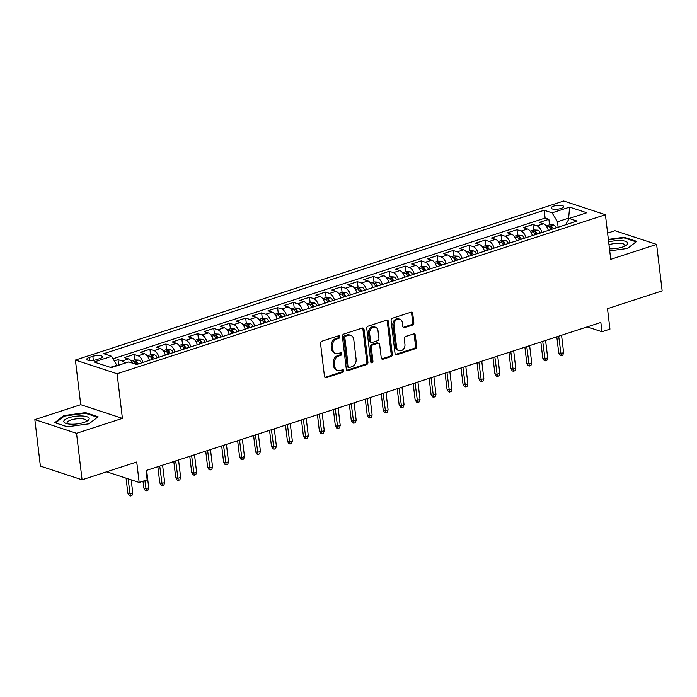 <?xml version="1.0" encoding="UTF-8"?>
<svg xmlns="http://www.w3.org/2000/svg" width="697" height="697" viewBox="0 0 697 697"><rect width="100%" height="100%" fill="white"/><g stroke="black" fill="none" stroke-linecap="round" stroke-linejoin="round"><path stroke-width="1.05" d="M339.787 336.712A1.35 1.08 108.2 0 0 338.542 335.788L321.901 341.208A1.925 1.542 108.2 0 0 320.55 343.543L324.471 376.397A1.925 1.542 108.2 0 0 326.248 377.713L342.898 372.294A1.35 1.08 108.2 0 0 342.593 369.741L340.441 370.438A6.177 4.923 108.2 0 1 337.81 370.464A6.177 4.923 108.2 0 1 334.726 366.23L334.403 363.494A6.177 4.923 108.2 0 1 338.716 356.019L340.868 355.313A1.35 1.08 108.2 0 0 340.563 352.76L338.411 353.466A6.177 4.923 108.2 0 1 335.788 353.492A6.177 4.923 108.2 0 1 332.704 349.258L332.373 346.514A6.177 4.923 108.2 0 1 336.695 339.047L338.847 338.341A1.35 1.08 108.2 0 0 339.787 336.712M335.788 353.492L334.665 353.118A6.177 4.923 108.2 0 1 331.58 348.883L331.249 346.148A6.177 4.923 108.2 0 1 335.571 338.672L337.723 337.975A1.35 1.08 108.2 0 0 338.481 335.806M324.915 377.391A1.925 1.542 108.2 0 0 325.124 377.338L341.765 371.919A1.35 1.08 108.2 0 0 342.532 369.758M337.81 370.464L336.686 370.098A6.177 4.923 108.2 0 1 333.602 365.864L333.271 363.12A6.177 4.923 108.2 0 1 337.592 355.653L339.744 354.947A1.35 1.08 108.2 0 0 340.511 352.778M553.766 206.094A6.29 1.917 -6.8 0 0 551.127 208.028A6.29 1.917 -6.8 0 0 554.603 209.309A6.29 1.917 -6.8 0 0 560.98 208.464A6.29 1.917 -6.8 0 0 563.62 206.539A6.29 1.917 -6.8 0 0 560.153 205.258A6.29 1.917 -6.8 0 0 553.766 206.094M412.485 325.072A1.925 1.542 108.2 0 0 413.835 322.737L412.729 313.519A1.925 1.542 108.2 0 0 410.951 312.204L392.463 318.224A1.925 1.542 108.2 0 0 391.113 320.559L395.033 353.414A1.925 1.542 108.2 0 0 396.82 354.729L415.299 348.709A1.925 1.542 108.2 0 0 416.649 346.374L415.325 335.24A1.925 1.542 108.2 0 0 413.539 333.924L405.628 336.503A1.925 1.542 108.2 0 0 404.277 338.838L404.94 344.362A5.158 4.121 108.2 0 1 403.336 349.275A5.158 4.121 108.2 0 1 399.137 350.626A5.158 4.121 108.2 0 1 396.558 347.089L393.979 325.455A5.158 4.121 108.2 0 1 395.574 320.542A5.158 4.121 108.2 0 1 399.782 319.191A5.158 4.121 108.2 0 1 402.361 322.728L402.788 326.335A1.925 1.542 108.2 0 0 404.574 327.651L412.485 325.072L411.352 324.706A1.925 1.542 108.2 0 0 412.702 322.371L411.605 313.153A1.925 1.542 108.2 0 0 411.16 312.151M76.539 433.316L122.411 418.374L80.73 404.678L34.85 419.62L76.539 433.316L82.08 479.806L136.734 462.006L139.173 482.463L147.154 479.867L146.048 470.562L600.849 322.441L601.955 331.737L609.936 329.141L607.496 308.684L662.15 290.884L656.609 244.394L614.92 230.698L607.601 233.086M122.411 418.374L117.096 373.749L605.405 214.711L610.729 259.336L656.609 244.394M364.017 329.385A1.925 1.542 108.2 0 0 362.231 328.069L343.752 334.09A1.925 1.542 108.2 0 0 342.401 336.424L346.322 369.279A1.925 1.542 108.2 0 0 348.099 370.595L366.587 364.575A1.925 1.542 108.2 0 0 367.938 362.24L364.017 329.385L362.893 329.019A1.925 1.542 108.2 0 0 362.44 328.017M368.112 326.161L386.591 320.141A1.925 1.542 108.2 0 1 388.377 321.456L392.289 354.311A1.925 1.542 108.2 0 1 390.947 356.646L383.036 359.216A1.925 1.542 108.2 0 1 381.25 357.901L379.665 344.579A1.925 1.542 108.2 0 0 377.879 343.264L372.634 344.971A1.925 1.542 108.2 0 0 371.283 347.306L372.939 361.185A1.35 1.08 108.2 0 1 370.743 361.9L366.761 328.496A1.925 1.542 108.2 0 1 368.112 326.161M82.08 479.806L40.391 466.11L34.85 419.62M549.541 224.835L548.879 219.302L539.312 222.421L543.416 223.772L537.038 225.854A7.867 4.095 72 0 1 541.961 232.502M533.588 230.027L532.926 224.504L523.351 227.623L527.463 228.973L521.077 231.047A7.867 4.095 72 0 1 526.008 237.694M517.627 235.229L516.965 229.696L507.39 232.815L511.502 234.166L505.125 236.248A7.867 4.095 72 0 1 510.047 242.896M501.666 240.421L501.012 234.898L491.437 238.017L495.55 239.367L489.163 241.45A7.867 4.095 72 0 1 494.095 248.088M485.713 245.623L485.051 240.09L475.476 243.209L479.588 244.56L473.202 246.642A7.867 4.095 72 0 1 478.133 253.29M469.752 250.815L469.09 245.292L459.515 248.411L463.627 249.761L457.249 251.844A7.867 4.095 72 0 1 462.172 258.482M453.791 256.017L453.137 250.484L443.562 253.603L447.674 254.954L441.288 257.036A7.867 4.095 72 0 1 446.219 263.684M437.838 261.218L437.176 255.686L427.601 258.805L431.713 260.155L425.336 262.238A7.867 4.095 72 0 1 430.258 268.876M421.877 266.411L421.223 260.887L411.648 263.997L415.76 265.357L409.374 267.43A7.867 4.095 72 0 1 414.297 274.078M405.924 271.612L405.262 266.08L395.687 269.199L399.799 270.549L393.413 272.632A7.867 4.095 72 0 1 398.344 279.27M389.963 276.805L389.301 271.281L379.726 274.4L383.838 275.751L377.46 277.824A7.867 4.095 72 0 1 382.383 284.472M374.001 282.006L373.348 276.474L363.773 279.593L367.885 280.943L361.499 283.026A7.867 4.095 72 0 1 366.43 289.664M358.049 287.199L357.387 281.675L347.812 284.794L351.924 286.145L345.538 288.218A7.867 4.095 72 0 1 350.469 294.866M342.088 292.4L341.425 286.868L331.859 289.987L335.971 291.337L329.585 293.42A7.867 4.095 72 0 1 334.508 300.067M326.135 297.593L325.473 292.069L315.898 295.188L320.01 296.539L313.624 298.612A7.867 4.095 72 0 1 318.555 305.26M310.174 302.794L309.512 297.262L299.937 300.381L304.049 301.731L297.671 303.814A7.867 4.095 72 0 1 302.594 310.461M294.212 307.987L293.559 302.463L283.984 305.582L288.096 306.933L281.71 309.006A7.867 4.095 72 0 1 286.641 315.654M278.26 313.188L277.598 307.656L268.023 310.775L272.135 312.125L265.749 314.208A7.867 4.095 72 0 1 270.68 320.855M262.299 318.381L261.636 312.857L252.061 315.976L256.174 317.327L249.796 319.4A7.867 4.095 72 0 1 254.719 326.048M246.337 323.582L245.684 318.05L236.109 321.169L240.221 322.519L233.835 324.602A7.867 4.095 72 0 1 238.766 331.249M230.385 328.775L229.722 323.251L220.147 326.37L224.26 327.721L217.882 329.803A7.867 4.095 72 0 1 222.805 336.442M214.423 333.976L213.77 328.444L204.195 331.563L208.307 332.913L201.921 334.996A7.867 4.095 72 0 1 206.852 341.643M198.471 339.178L197.809 333.645L188.234 336.764L192.346 338.115L185.96 340.197A7.867 4.095 72 0 1 190.891 346.836M182.509 344.37L181.847 338.838L172.272 341.957L176.385 343.307L170.007 345.39A7.867 4.095 72 0 1 174.93 352.037M166.548 349.572L165.895 344.039L156.32 347.158L160.432 348.509L154.046 350.591A7.867 4.095 72 0 1 158.977 357.23M150.596 354.764L149.933 349.241L140.358 352.351L144.471 353.71L138.084 355.784A7.867 4.095 72 0 1 143.016 362.431M134.634 359.966L133.972 354.433L124.406 357.552L128.518 358.903A7.867 4.095 72 0 1 132.517 363.154M96.334 359.722L99.845 358.58A6.099 1.856 -6.8 0 0 102.407 356.707A6.099 1.856 -6.8 0 0 99.035 355.47A6.099 1.856 -6.8 0 0 92.858 356.28L89.347 357.43A6.099 1.856 -6.8 0 0 86.785 359.295A6.099 1.856 -6.8 0 0 90.148 360.541A6.099 1.856 -6.8 0 0 96.334 359.722M117.096 373.749L75.407 360.053L563.716 201.015L605.405 214.711M548.879 219.302L545.106 218.065L544.174 210.259L103.74 353.701L111.625 356.289L117.079 365.716M544.174 210.259L552.068 212.846L569.615 207.131L586.743 212.759L569.188 218.475L577.072 221.062L136.638 364.505L128.753 361.917L111.198 367.633L94.069 362.004L111.625 356.289M118.682 365.158L118.02 359.635L122.132 360.985A7.867 4.095 72 0 1 124.876 363.181M133.972 354.433L138.084 355.784M149.933 349.241L154.046 350.591M165.895 344.039L170.007 345.39M181.847 338.838L185.96 340.197M197.809 333.645L201.921 334.996M213.77 328.444L217.882 329.803M229.722 323.251L233.835 324.602M245.684 318.05L249.796 319.4M261.636 312.857L265.749 314.208M277.598 307.656L281.71 309.006M293.559 302.463L297.671 303.814M309.512 297.262L313.624 298.612M325.473 292.069L329.585 293.42M341.425 286.868L345.538 288.218M357.387 281.675L361.499 283.026M373.348 276.474L377.46 277.824M389.301 271.281L393.413 272.632M405.262 266.08L409.374 267.43M421.223 260.887L425.336 262.238M437.176 255.686L441.288 257.036M453.137 250.484L457.249 251.844M469.09 245.292L473.202 246.642M485.051 240.09L489.163 241.45M501.012 234.898L505.125 236.248M516.965 229.696L521.077 231.047M532.926 224.504L537.038 225.854M545.106 218.065L113.114 358.755M118.02 359.635L114.36 360.819M568.752 219.189L568.63 218.126L557.461 221.768L558.114 227.239M117.018 365.211L110.387 367.371M80.73 404.678L75.407 360.053M587.188 326.893L601.955 331.737M106.693 471.791L139.173 482.463M569.432 218.396L568.63 218.126L569.615 207.131M565.615 224.8L569.188 218.475M149.402 360.349A7.867 4.095 -108 0 0 144.471 353.71M165.355 355.156A7.867 4.095 -108 0 0 160.432 348.509M181.316 349.955A7.867 4.095 -108 0 0 176.385 343.307M197.277 344.762A7.867 4.095 -108 0 0 192.346 338.115M213.23 339.561A7.867 4.095 -108 0 0 208.307 332.913M229.191 334.368A7.867 4.095 -108 0 0 224.26 327.721M245.144 329.167A7.867 4.095 -108 0 0 240.221 322.519M261.105 323.974A7.867 4.095 -108 0 0 256.174 317.327M277.066 318.773A7.867 4.095 -108 0 0 272.135 312.125M293.019 313.58A7.867 4.095 -108 0 0 288.096 306.933M308.98 308.379A7.867 4.095 -108 0 0 304.049 301.731M324.933 303.178A7.867 4.095 -108 0 0 320.01 296.539M340.894 297.985A7.867 4.095 -108 0 0 335.971 291.337M356.855 292.784A7.867 4.095 -108 0 0 351.924 286.145M372.808 287.591A7.867 4.095 -108 0 0 367.885 280.943M388.769 282.39A7.867 4.095 -108 0 0 383.838 275.751M404.73 277.197A7.867 4.095 -108 0 0 399.799 270.549M420.683 271.996A7.867 4.095 -108 0 0 415.76 265.357M436.644 266.803A7.867 4.095 -108 0 0 431.713 260.155M452.597 261.602A7.867 4.095 -108 0 0 447.674 254.954M468.558 256.409A7.867 4.095 -108 0 0 463.627 249.761M484.52 251.208A7.867 4.095 -108 0 0 479.588 244.56M500.472 246.015A7.867 4.095 -108 0 0 495.55 239.367M516.433 240.813A7.867 4.095 -108 0 0 511.502 234.166M532.386 235.621A7.867 4.095 -108 0 0 527.463 228.973M548.347 230.419A7.867 4.095 -108 0 0 543.416 223.772M557.461 221.768L552.068 212.846M88.989 423.837L98.111 416.762L85.557 412.633L63.88 415.586L54.758 422.67L67.313 426.791L88.989 423.837M609.718 250.868L627.57 248.428L636.692 241.354L624.137 237.233L608.35 239.385M63.976 416.353L63.88 415.586M85.644 413.338L85.557 412.633M624.224 237.93L624.137 237.233M346.766 370.281A1.925 1.542 108.2 0 0 346.975 370.229L365.463 364.209A1.925 1.542 108.2 0 0 366.805 361.874L362.893 329.019M345.782 336.085A1.35 1.08 108.2 0 0 344.832 337.723L348.273 366.561A1.35 1.08 108.2 0 0 349.519 367.476L351.793 366.744A6.177 4.923 108.2 0 0 356.106 359.269L353.762 339.552A6.177 4.923 108.2 0 0 350.669 335.318A6.177 4.923 108.2 0 0 348.047 335.344L345.782 336.085L344.649 335.719A1.35 1.08 108.2 0 0 343.708 337.348L344.832 337.723M348.944 367.485L347.82 367.119A1.35 1.08 108.2 0 1 347.15 366.186L343.708 337.348M350.669 335.318L349.546 334.952A6.177 4.923 108.2 0 0 346.923 334.978L348.047 335.344M344.649 335.719L346.923 334.978M381.695 358.903A1.925 1.542 108.2 0 0 381.904 358.85L389.815 356.272A1.925 1.542 108.2 0 0 391.165 353.937L387.244 321.082A1.925 1.542 108.2 0 0 386.8 320.089M378.698 343.255L377.574 342.889A1.925 1.542 108.2 0 0 376.746 342.898L371.501 344.606A1.925 1.542 108.2 0 0 370.151 346.94L371.806 360.811L372.939 361.185M370.926 362.423A1.35 1.08 108.2 0 0 371.806 360.811M378.009 330.753A5.158 4.121 108.2 0 0 375.43 327.215A5.158 4.121 108.2 0 0 371.231 328.566A5.158 4.121 108.2 0 0 369.628 333.48L370.543 341.103A1.925 1.542 108.2 0 0 372.329 342.419L377.574 340.711A1.925 1.542 108.2 0 0 378.924 338.376L378.009 330.753M375.43 327.215L374.306 326.841A5.158 4.121 108.2 0 0 370.107 328.191A5.158 4.121 108.2 0 0 368.504 333.114L369.628 333.48M371.501 342.427L370.377 342.053A1.925 1.542 108.2 0 1 369.41 340.737L368.504 333.114M403.232 327.329A1.925 1.542 108.2 0 0 403.45 327.276L411.352 324.706M399.782 319.191L398.649 318.817A5.158 4.121 108.2 0 0 394.45 320.167A5.158 4.121 108.2 0 0 392.855 325.09L393.979 325.455M399.137 350.626L398.013 350.26A5.158 4.121 108.2 0 1 395.434 346.723L392.855 325.09M395.478 354.416A1.925 1.542 108.2 0 0 395.687 354.364L414.175 348.343A1.925 1.542 108.2 0 0 415.525 346.008L414.192 334.874A1.925 1.542 108.2 0 0 413.748 333.872M119.039 365.08L117.079 365.681M132.77 492.988L131.968 495.462L130.374 495.985L129.241 495.611L127.865 493.258L129.895 493.92L132.77 492.988L131.202 479.841M130.374 495.985L128.091 478.822M127.865 493.258L126.061 478.151M69.16 417.677A12.781 3.886 -6.8 0 0 66.171 423.48A12.781 3.886 -6.8 0 0 83.806 422.495A12.781 3.886 -6.8 0 0 87.308 420.962A12.781 3.886 -6.8 0 0 85.165 416.292A12.781 3.886 -6.8 0 0 69.16 417.677M85.801 421.737A9.671 2.945 -6.8 0 0 86.289 420.639A9.671 2.945 -6.8 0 0 80.948 418.662A9.671 2.945 -6.8 0 0 71.138 419.96A9.671 2.945 -6.8 0 0 67.078 422.931A9.671 2.945 -6.8 0 0 67.818 423.881M55.516 422.913L64.316 416.092L85.322 413.225L97.484 417.224L88.955 423.846M609.474 248.794A12.781 3.886 -6.8 0 0 625.889 245.553A12.781 3.886 -6.8 0 0 627.709 242.957A12.781 3.886 -6.8 0 0 608.655 241.99M624.381 246.329A9.671 2.945 -6.8 0 0 624.869 245.231A9.671 2.945 -6.8 0 0 624.834 245.065A9.671 2.945 -6.8 0 0 618.875 243.236A9.671 2.945 -6.8 0 0 608.995 244.804M608.411 239.934L623.902 237.825L636.065 241.815L627.535 248.437M131.236 361.072L134.896 359.879L138.747 360.096A5.21 2.71 72 0 1 141.378 362.963M138.346 363.947A5.21 2.71 -108 0 0 136.586 361.595C135.044 361.212 134.408 361.421 134.678 362.213A5.21 2.71 72 0 1 136.351 364.418M136.586 361.595L136.908 364.27A2.657 1.385 72 0 1 136.995 364.392M148.722 487.787L147.921 490.27L146.326 490.784L145.203 490.418L143.826 488.057L145.856 488.728L148.722 487.787L146.649 470.37M146.326 490.784L144.88 480.599M143.826 488.057L143.007 481.218M147.198 355.871L150.857 354.677L154.708 354.904A5.21 2.71 72 0 1 157.339 357.77M154.307 358.755A5.21 2.71 -108 0 0 152.547 356.394C151.005 356.01 150.369 356.219 150.63 357.021A5.21 2.71 72 0 1 152.39 359.382M152.547 356.394L152.87 359.068A2.657 1.385 72 0 1 152.957 359.19M164.684 482.594L163.882 485.068L162.288 485.591L161.155 485.217L159.779 482.864L161.809 483.526L164.684 482.594L162.601 465.169M162.288 485.591L159.735 466.11M159.779 482.864L157.853 466.72M163.15 350.678L166.818 349.485L170.66 349.702A5.21 2.71 72 0 1 173.292 352.569M170.26 353.553A5.21 2.71 -108 0 0 168.508 351.201C166.966 350.818 166.322 351.027 166.592 351.819A5.21 2.71 72 0 1 168.352 354.181M168.508 351.201L168.822 353.876A2.657 1.385 72 0 1 168.909 353.998M180.636 477.393L179.843 479.876L178.24 480.39L177.116 480.024L175.74 477.663L177.77 478.334L180.636 477.393L178.563 459.976M178.24 480.39L175.688 460.909M175.74 477.663L173.814 461.519M179.112 345.477L182.771 344.283L186.622 344.51A5.21 2.71 72 0 1 189.253 347.376M186.221 348.361A5.21 2.71 -108 0 0 184.461 346C182.919 345.616 182.283 345.825 182.544 346.627A5.21 2.71 72 0 1 184.304 348.979M184.461 346L184.783 348.674A2.657 1.385 72 0 1 184.871 348.796M196.598 472.2L195.796 474.674L194.202 475.197L193.078 474.823L191.701 472.47L193.722 473.132L196.598 472.2L194.524 454.775M194.202 475.197L191.649 455.716M191.701 472.47L189.776 456.326M195.073 340.284L198.732 339.09L202.583 339.308A5.21 2.71 72 0 1 205.214 342.175M202.182 343.159A5.21 2.71 -108 0 0 200.422 340.807C198.88 340.424 198.244 340.633 198.506 341.425A5.21 2.71 72 0 1 200.266 343.787M200.422 340.807L200.736 343.482A2.657 1.385 72 0 1 200.823 343.604M212.559 466.999L211.757 469.482L210.163 469.996L209.03 469.63L207.654 467.269L209.684 467.94L212.559 466.999L210.477 449.582M210.163 469.996L207.61 450.515M207.654 467.269L205.728 451.125M211.025 335.083L214.685 333.889L218.536 334.116A5.21 2.71 72 0 1 221.167 336.973M218.135 337.967A5.21 2.71 -108 0 0 216.375 335.606C214.833 335.222 214.197 335.431 214.467 336.233A5.21 2.71 72 0 1 216.218 338.585M216.375 335.606L216.697 338.28A2.657 1.385 72 0 1 216.784 338.402M228.511 461.806L227.71 464.28L226.116 464.803L224.992 464.429L223.615 462.076L225.645 462.738L228.511 461.806L226.438 444.381M226.116 464.803L223.563 445.322M223.615 462.076L221.69 445.932M226.987 329.881L230.646 328.696L234.497 328.914A5.21 2.71 72 0 1 237.128 331.781M234.096 332.765A5.21 2.71 -108 0 0 232.336 330.413C230.794 330.029 230.158 330.239 230.419 331.031A5.21 2.71 72 0 1 232.179 333.393M232.336 330.413L232.659 333.088A2.657 1.385 72 0 1 232.746 333.21M244.473 456.605L243.671 459.088L242.077 459.602L240.953 459.236L239.568 456.875L241.598 457.546L244.473 456.605L242.39 439.188M242.077 459.602L239.524 440.121M239.568 456.875L237.642 440.731M242.939 324.689L246.607 323.495L250.45 323.713A5.21 2.71 72 0 1 253.081 326.579M250.049 327.573A5.21 2.71 -108 0 0 248.298 325.211C246.755 324.828 246.111 325.037 246.381 325.839A5.21 2.71 72 0 1 248.141 328.191M248.298 325.211L248.611 327.886A2.657 1.385 72 0 1 248.698 328.008M260.434 451.412L259.632 453.886L258.029 454.409L256.905 454.035L255.529 451.682L257.559 452.344L260.434 451.412L258.352 433.987M258.029 454.409L255.477 434.928M255.529 451.682L253.603 435.538M258.901 319.487L262.56 318.302L266.411 318.52A5.21 2.71 72 0 1 269.042 321.387M266.01 322.371A5.21 2.71 -108 0 0 264.25 320.01C262.708 319.635 262.072 319.836 262.333 320.637A5.21 2.71 72 0 1 264.093 322.999M264.25 320.01L264.572 322.694A2.657 1.385 72 0 1 264.66 322.816M276.387 446.211L275.585 448.694L273.991 449.208L272.867 448.842L271.49 446.481L273.512 447.152L276.387 446.211L274.313 428.794M273.991 449.208L271.438 429.727M271.49 446.481L269.565 430.337M274.862 314.295L278.521 313.101L282.372 313.319A5.21 2.71 72 0 1 285.003 316.185M281.971 317.179A5.21 2.71 -108 0 0 280.211 314.817C278.669 314.434 278.033 314.643 278.295 315.445A5.21 2.71 72 0 1 280.055 317.797M280.211 314.817L280.525 317.492A2.657 1.385 72 0 1 280.621 317.614M292.348 441.018L291.546 443.492L289.952 444.015L288.819 443.64L287.443 441.288L289.473 441.95L292.348 441.018L290.266 423.593M289.952 444.015L287.399 424.525M287.443 441.288L285.517 425.144M290.815 309.093L294.483 307.9L298.325 308.126A5.21 2.71 72 0 1 300.956 310.993M297.924 311.977A5.21 2.71 -108 0 0 296.164 309.616C294.622 309.241 293.986 309.442 294.256 310.243A5.21 2.71 72 0 1 296.007 312.604M296.164 309.616L296.486 312.3A2.657 1.385 72 0 1 296.573 312.422M308.301 435.817L307.499 438.291L305.905 438.814L304.781 438.448L303.404 436.087L305.434 436.758L308.301 435.817L306.227 418.4M305.905 438.814L303.352 419.333M303.404 436.087L301.479 419.942M306.776 303.901L310.435 302.707L314.286 302.925A5.21 2.71 72 0 1 316.917 305.791M313.885 306.785A5.21 2.71 -108 0 0 312.125 304.423C310.583 304.04 309.947 304.249 310.209 305.042A5.21 2.71 72 0 1 311.968 307.403M312.125 304.423L312.448 307.098A2.657 1.385 72 0 1 312.535 307.22M324.262 430.624L323.46 433.098L321.866 433.621L320.742 433.246L319.365 430.894L321.387 431.556L324.262 430.624L322.188 413.199M321.866 433.621L319.313 414.131M319.365 430.894L317.44 414.75M322.728 298.699L326.396 297.506L330.247 297.732A5.21 2.71 72 0 1 332.87 300.599M329.838 301.583A5.21 2.71 -108 0 0 328.087 299.222C326.544 298.839 325.9 299.048 326.17 299.849A5.21 2.71 72 0 1 327.93 302.21M328.087 299.222L328.4 301.897A2.657 1.385 72 0 1 328.487 302.028M340.223 425.423L339.422 427.897L337.827 428.42L336.695 428.054L335.318 425.693L337.348 426.355L340.223 425.423L338.141 407.998M337.827 428.42L335.266 408.939M335.318 425.693L333.393 409.548M338.69 293.507L342.349 292.313L346.2 292.531A5.21 2.71 72 0 1 348.831 295.397M345.799 296.391A5.21 2.71 -108 0 0 344.039 294.029C342.497 293.646 341.861 293.855 342.131 294.648A5.21 2.71 72 0 1 343.882 297.009M344.039 294.029L344.362 296.704A2.657 1.385 72 0 1 344.449 296.826M356.176 420.23L355.374 422.704L353.78 423.227L352.656 422.852L351.279 420.491L353.309 421.162L356.176 420.23L354.102 402.805M353.78 423.227L351.227 403.737M351.279 420.491L349.354 404.347M354.651 288.305L358.31 287.112L362.161 287.338A5.21 2.71 72 0 1 364.792 290.205M361.76 291.189A5.21 2.71 -108 0 0 360 288.828C358.458 288.445 357.822 288.654 358.084 289.455A5.21 2.71 72 0 1 359.844 291.816M360 288.828L360.323 291.503A2.657 1.385 72 0 1 360.41 291.634M372.137 415.029L371.335 417.503L369.741 418.026L368.608 417.66L367.232 415.299L369.262 415.961L372.137 415.029L370.055 397.604M369.741 418.026L367.188 398.545M367.232 415.299L365.306 399.154M370.604 283.113L374.272 281.919L378.114 282.137A5.21 2.71 72 0 1 380.745 285.003M377.713 285.997A5.21 2.71 -108 0 0 375.962 283.635C374.42 283.252 373.775 283.461 374.045 284.254A5.21 2.71 72 0 1 375.805 286.615M375.962 283.635L376.275 286.31A2.657 1.385 72 0 1 376.363 286.432M388.09 409.827L387.297 412.31L385.694 412.824L384.57 412.458L383.193 410.097L385.223 410.768L388.09 409.827L386.016 392.411M385.694 412.824L383.141 393.343M383.193 410.097L381.268 393.953M386.565 277.911L390.224 276.718L394.075 276.944A5.21 2.71 72 0 1 396.706 279.811M393.674 280.795A5.21 2.71 -108 0 0 391.914 278.434C390.372 278.051 389.736 278.26 389.998 279.061A5.21 2.71 72 0 1 391.758 281.422M391.914 278.434L392.237 281.109A2.657 1.385 72 0 1 392.324 281.231M404.051 404.635L403.249 407.109L401.655 407.632L400.531 407.257L399.154 404.905L401.176 405.567L404.051 404.635L401.977 387.21M401.655 407.632L399.102 388.151M399.154 404.905L397.229 388.76M402.526 272.719L406.185 271.525L410.036 271.743A5.21 2.71 72 0 1 412.668 274.609M409.636 275.594A5.21 2.71 -108 0 0 407.876 273.241C406.334 272.858 405.698 273.067 405.959 273.86A5.21 2.71 72 0 1 407.719 276.221M407.876 273.241L408.189 275.916A2.657 1.385 72 0 1 408.276 276.038M420.012 399.433L419.211 401.916L417.616 402.43L416.484 402.064L415.107 399.703L417.137 400.374L420.012 399.433L417.93 382.017M417.616 402.43L415.063 382.949M415.107 399.703L413.182 383.559M418.479 267.517L422.138 266.324L425.989 266.55A5.21 2.71 72 0 1 428.62 269.417M425.588 270.401A5.21 2.71 -108 0 0 423.828 268.04C422.286 267.657 421.65 267.866 421.92 268.667A5.21 2.71 72 0 1 423.671 271.028M423.828 268.04L424.151 270.715A2.657 1.385 72 0 1 424.238 270.837M435.965 394.241L435.163 396.715L433.569 397.238L432.445 396.863L431.068 394.511L433.098 395.173L435.965 394.241L433.891 376.816M433.569 397.238L431.016 377.757M431.068 394.511L429.143 378.366M434.44 262.325L438.099 261.131L441.95 261.349A5.21 2.71 72 0 1 444.581 264.215M441.549 265.2A5.21 2.71 -108 0 0 439.79 262.847C438.247 262.464 437.611 262.673 437.873 263.466A5.21 2.71 72 0 1 439.633 265.827M439.79 262.847L440.112 265.522A2.657 1.385 72 0 1 440.199 265.644M451.926 389.039L451.125 391.522L449.53 392.036L448.406 391.67L447.021 389.309L449.051 389.98L451.926 389.039L449.844 371.623M449.53 392.036L446.977 372.555M447.021 389.309L445.095 373.165M450.393 257.123L454.061 255.93L457.903 256.156A5.21 2.71 72 0 1 460.534 259.023M457.502 260.007A5.21 2.71 -108 0 0 455.751 257.646C454.209 257.263 453.564 257.472 453.834 258.273A5.21 2.71 72 0 1 455.594 260.626M455.751 257.646L456.065 260.321A2.657 1.385 72 0 1 456.152 260.443M467.887 383.847L467.086 386.321L465.483 386.844L464.359 386.469L462.982 384.117L465.012 384.779L467.887 383.847L465.805 366.422M465.483 386.844L462.93 367.363M462.982 384.117L461.057 367.972M466.354 251.931L470.013 250.737L473.864 250.955A5.21 2.71 72 0 1 476.495 253.821M473.463 254.806A5.21 2.71 -108 0 0 471.703 252.453C470.161 252.07 469.525 252.279 469.787 253.072A5.21 2.71 72 0 1 471.547 255.433M471.703 252.453L472.026 255.128A2.657 1.385 72 0 1 472.113 255.25M483.84 378.645L483.038 381.128L481.444 381.642L480.32 381.276L478.944 378.915L480.965 379.586L483.84 378.645L481.766 361.229M481.444 381.642L478.891 362.161M478.944 378.915L477.018 362.771M482.315 246.729L485.975 245.536L489.825 245.762A5.21 2.71 72 0 1 492.457 248.62M489.425 249.613A5.21 2.71 -108 0 0 487.665 247.252C486.123 246.869 485.487 247.078 485.748 247.879A5.21 2.71 72 0 1 487.508 250.232M487.665 247.252L487.978 249.927A2.657 1.385 72 0 1 488.074 250.049M499.801 373.453L499 375.927L497.405 376.45L496.273 376.075L494.896 373.723L496.926 374.385L499.801 373.453L497.719 356.028M497.405 376.45L494.853 356.969M494.896 373.723L492.971 357.578M498.268 241.528L501.936 240.343L505.778 240.561A5.21 2.71 72 0 1 508.409 243.427M505.377 244.412A5.21 2.71 -108 0 0 503.617 242.051C502.075 241.676 501.439 241.885 501.709 242.678A5.21 2.71 72 0 1 503.461 245.039M503.617 242.051L503.94 244.734A2.657 1.385 72 0 1 504.027 244.856M515.754 368.251L514.952 370.734L513.358 371.248L512.234 370.882L510.857 368.521L512.887 369.192L515.754 368.251L513.68 350.835M513.358 371.248L510.805 351.767M510.857 368.521L508.932 352.377M514.229 236.335L517.888 235.142L521.739 235.359A5.21 2.71 72 0 1 524.371 238.226M521.339 239.219A5.21 2.71 -108 0 0 519.579 236.858C518.037 236.475 517.401 236.684 517.662 237.485A5.21 2.71 72 0 1 519.422 239.838M519.579 236.858L519.901 239.533A2.657 1.385 72 0 1 519.988 239.655M531.715 363.059L530.914 365.533L529.319 366.056L528.195 365.681L526.819 363.329L528.84 363.991L531.715 363.059L529.642 345.634M529.319 366.056L526.766 346.575M526.819 363.329L524.893 347.184M530.182 231.134L533.85 229.949L537.701 230.167A5.21 2.71 72 0 1 540.323 233.033M537.291 234.018A5.21 2.71 -108 0 0 535.54 231.657C533.998 231.282 533.353 231.482 533.623 232.284A5.21 2.71 72 0 1 535.383 234.645M535.54 231.657L535.854 234.34A2.657 1.385 72 0 1 535.941 234.462M547.676 357.857L546.875 360.34L545.281 360.854L544.148 360.488L542.771 358.127L544.801 358.798L547.676 357.857L545.594 340.441M545.281 360.854L542.719 341.373M542.771 358.127L540.846 341.983M546.143 225.941L549.802 224.748L553.653 224.965A5.21 2.71 72 0 1 556.284 227.832M553.252 228.825A5.21 2.71 -108 0 0 551.493 226.464C549.95 226.081 549.314 226.29 549.576 227.083A5.21 2.71 72 0 1 551.336 229.444M551.493 226.464L551.815 229.139A2.657 1.385 72 0 1 551.902 229.261M563.629 352.665L562.827 355.139L561.233 355.662L560.109 355.287L558.733 352.935L560.763 353.597L563.629 352.665L561.555 335.24M561.233 355.662L558.68 336.172M558.733 352.935L556.807 336.79M128.518 358.903L122.132 360.985M89.713 360.515L89.347 357.43M93.346 360.384L92.858 356.28M335.571 338.672L336.695 339.047M331.249 346.148L332.373 346.514M331.58 348.883L332.704 349.258M339.744 354.947L340.868 355.313M337.592 355.653L338.716 356.019M333.271 363.12L334.403 363.494M333.602 365.864L334.726 366.23M341.765 371.919L342.898 372.294M325.124 377.338L326.248 377.713M337.723 337.975L338.847 338.341M366.805 361.874L367.938 362.24M365.463 364.209L366.587 364.575M346.975 370.229L348.099 370.595M347.15 366.186L348.273 366.561M387.244 321.082L388.377 321.456M391.165 353.937L392.289 354.311M389.815 356.272L390.947 356.646M381.904 358.85L383.036 359.216M376.746 342.898L377.879 343.264M371.501 344.606L372.634 344.971M370.151 346.94L371.283 347.306M369.41 340.737L370.543 341.103M403.45 327.276L404.574 327.651M395.434 346.723L396.558 347.089M414.192 334.874L415.325 335.24M415.525 346.008L416.649 346.374M414.175 348.343L415.299 348.709M395.687 354.364L396.82 354.729M411.605 313.153L412.729 313.519M412.702 322.371L413.835 322.737M138.651 360.088L132.029 362.248M154.612 354.895L147.991 357.047M170.565 349.694L163.943 351.854M186.526 344.501L179.904 346.653M202.487 339.3L195.866 341.46M218.44 334.107L211.818 336.259M234.401 328.906L227.78 331.066M250.354 323.713L243.741 325.865M266.315 318.512L259.693 320.672M282.276 313.319L275.655 315.471M298.229 308.118L291.607 310.278M314.19 302.925L307.569 305.077M330.151 297.724L323.53 299.884M346.104 292.531L339.483 294.683M362.065 287.33L355.444 289.49M378.018 282.137L371.396 284.289M393.979 276.936L387.358 279.088M409.941 271.734L403.319 273.895M425.893 266.542L419.272 268.693M441.854 261.34L435.233 263.501M457.807 256.147L451.194 258.299M473.768 250.946L467.147 253.107M489.73 245.753L483.108 247.905M505.682 240.552L499.061 242.713M521.644 235.359L515.022 237.511M537.605 230.158L530.983 232.319M553.557 224.965L546.936 227.117"/></g></svg>
